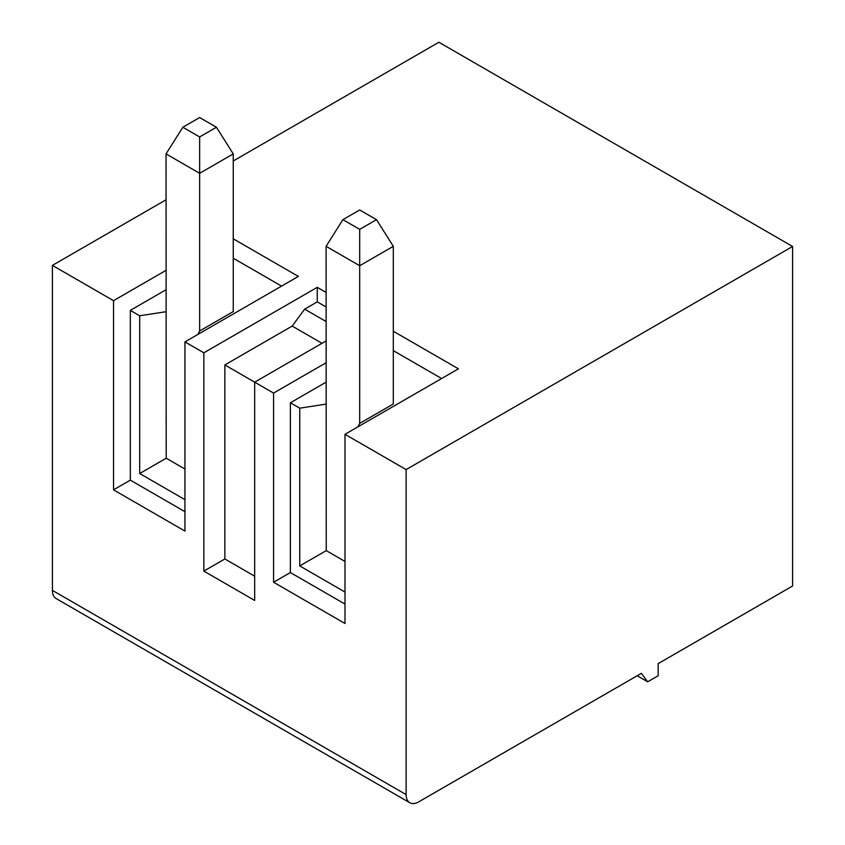 <?xml version="1.0" encoding="UTF-8"?>
<svg xmlns="http://www.w3.org/2000/svg" width="845" height="845" viewBox="0 0 845 845"><rect width="100%" height="100%" fill="white"/><g stroke="black" fill="none" stroke-linecap="round" stroke-linejoin="round"><path stroke-width="1.27" d="M184.939 511.679L130.331 480.15L113.526 489.846L184.939 531.082L184.939 341.898L298.37 276.41L233.252 238.818M792.589 246.465L406.118 469.588L406.118 794.596A17.819 10.288 120 0 0 409.804 802.75A17.819 10.288 120 0 0 418.719 801.863L641.366 673.328L647.661 681.809L658.17 675.746L658.17 663.621L792.589 586.018L792.589 246.465L438.882 42.25L233.252 160.972M166.042 199.779L52.411 265.383L52.411 590.38A17.819 10.288 120 0 0 56.097 598.535L409.804 802.75M166.042 270.347L113.526 300.672L52.411 265.383M326.086 362.758L273.579 393.073L254.672 382.162L254.672 600.446L203.846 571.093L203.846 352.809L184.939 341.898M203.846 352.809L317.266 287.332L317.266 301.876L304.665 309.154L292.169 326.075L224.854 364.945L224.854 558.967L203.846 571.093M326.086 292.423L317.266 287.332M224.854 364.945L254.672 382.162L326.086 340.926M406.118 469.588L344.992 434.309L458.412 368.821L393.305 331.229M344.992 604.08L290.384 572.551L273.579 582.247L344.992 623.483L344.992 434.309M197.825 334.462L199.642 330.986L199.642 173.309L166.042 153.906L182.847 127.257L199.642 117.55L216.447 127.257L233.252 153.906L233.252 311.583L199.642 330.986M376.5 219.658L393.305 246.317L359.695 265.721L359.695 229.365L376.5 219.658L359.695 209.961L342.89 219.658L326.096 246.317M321.998 343.292L292.169 326.075M326.086 321.522L304.665 309.154M344.992 592.049L299.753 565.928L326.254 550.623L344.992 561.45M233.252 153.906L199.642 173.309L199.642 136.953L182.847 127.257M326.254 550.623L326.086 246.317L359.695 265.721L359.695 423.387L357.879 426.862M393.305 246.317L393.305 403.984L359.695 423.387M326.086 306.978L317.266 301.876M299.753 565.928L299.753 408.177L290.384 402.78L290.384 572.551M647.661 681.809L637.162 675.746M113.526 300.672L113.526 489.846M273.579 393.073L273.579 582.247M199.642 136.953L216.447 127.257M184.939 499.648L139.7 473.527L166.201 458.222L184.939 469.038M166.201 458.222L166.042 153.906M139.7 473.527L139.7 315.776L130.331 310.368L130.331 480.15M166.201 311.678L139.7 315.776M166.042 289.75L130.331 310.368M281.565 286.117L233.252 258.221M359.695 229.365L342.89 219.658M326.254 404.079L299.753 408.177M254.672 576.184L224.854 558.967M326.086 382.162L290.384 402.78M441.618 378.518L393.305 350.633M406.118 794.596L52.411 590.38"/></g></svg>
